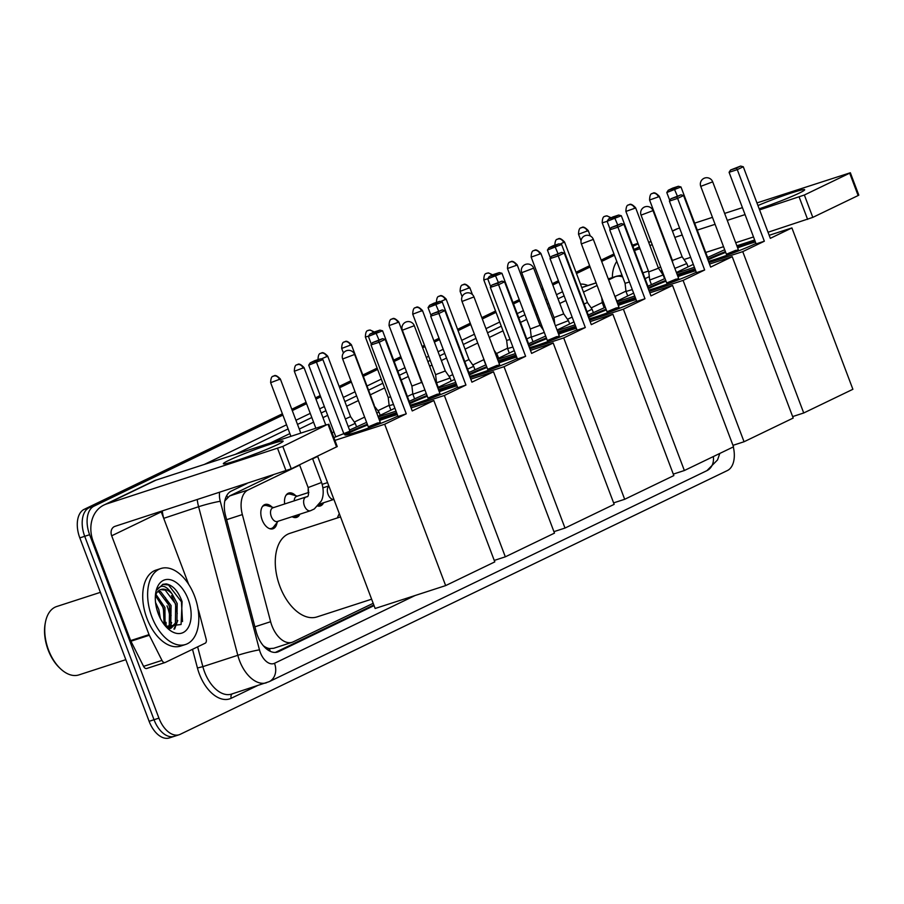 <?xml version="1.0" encoding="UTF-8"?>
<svg xmlns="http://www.w3.org/2000/svg" width="904" height="904" viewBox="0 0 904 904"><rect width="100%" height="100%" fill="white"/><g stroke="black" fill="none" stroke-linecap="round" stroke-linejoin="round"><path stroke-width="1.36" d="M308.354 492.578A12.78 7.548 -108 0 1 308.298 488.002M284.67 503.991A12.78 7.548 -108 0 1 288.738 493.064A12.78 7.548 -108 0 1 295.698 495.686M277.042 522.591A12.78 7.548 -108 0 1 272.94 528.795A12.78 7.548 -108 0 1 262.16 519.936A12.78 7.548 -108 0 1 265.053 504.488A12.78 7.548 -108 0 1 272.014 507.099M299.653 465.108L248.001 490.002A23.967 14.148 72 0 0 242.351 514.579L270.624 621.703A23.967 14.148 72 0 0 271.901 625.681A23.967 14.148 72 0 0 292.128 642.292A23.967 14.148 72 0 0 293.178 641.874L373.182 603.307M263.279 645.693L263.731 646.021A7.989 4.712 72 0 0 269.392 648.676A23.967 19.278 64.3 0 1 270.251 651.321M269.392 648.676L269.618 648.575A23.967 14.148 -108 0 1 263.731 646.021M272.884 475.097L229.571 495.98L224.836 500.884M269.618 648.575L273.697 648.281L292.128 642.292M317.677 456.418L312.648 458.836M299.891 514.173A12.78 7.548 -108 0 1 296.625 517.382A12.78 7.548 -108 0 1 292.105 516.704M323.575 502.76A12.78 7.548 -108 0 1 320.31 505.957A12.78 7.548 -108 0 1 317.835 506.07M637.987 243.413L636.292 243.967A23.967 14.148 -108 0 1 637.354 243.538A23.967 14.148 -108 0 0 636.292 243.967L632.45 245.21M733.302 446.926A23.967 14.148 -108 0 1 727.415 470.532L180.212 734.319A23.967 14.148 -108 0 1 179.15 734.749A23.967 14.148 -108 0 1 158.934 718.138L89.62 534.705A23.967 14.148 -108 0 1 93.993 506.161L89.089 507.754L282.647 414.45L89.089 507.754A23.967 14.148 -108 0 0 84.716 536.298A23.967 14.148 -108 0 1 89.089 507.754L84.185 509.336L282.398 413.795M292.037 409.919L306.332 403.026L292.037 409.919M315.722 398.506L320.457 396.223L315.722 398.506M339.407 387.081L351.147 381.42L339.407 387.081M363.08 375.668L377.375 368.775L363.08 375.668M393.918 360.798L401.06 357.362L393.918 360.798M422.383 347.079L424.744 345.938L422.383 347.079M434.135 341.418L439.287 338.932L434.135 341.418M457.819 329.994L470.509 323.881L457.819 329.994M482.058 318.31L495.799 311.688L482.058 318.31M513.28 303.258L519.484 300.275L513.28 303.258M528.874 295.744L530.185 295.111L528.874 295.744M541.745 289.54L543.168 288.862L541.745 289.54M552.559 284.331L558.649 281.393L552.559 284.331M576.243 272.918L589.86 266.341L576.243 272.918M601.42 260.77L614.211 254.6L601.42 260.77M158.934 718.138L154.03 719.731L84.716 536.298L154.03 719.731A23.967 14.148 -108 0 0 174.246 736.342A23.967 14.148 -108 0 1 154.03 719.731L149.126 721.324L79.812 537.891A23.967 14.148 -108 0 1 84.185 509.336M175.308 735.912A23.967 14.148 -108 0 1 174.246 736.342L169.342 737.935A23.967 14.148 -108 0 1 149.126 721.324M291.789 409.263L306.083 402.37M315.473 397.85L320.208 395.568M339.158 386.426L350.899 380.765M362.843 375.013L377.137 368.12M393.669 360.154L400.811 356.707M422.134 346.424L424.496 345.294M433.886 340.763L439.039 338.277M457.571 329.35L470.261 323.225M481.821 317.654L495.55 311.032M513.031 302.614L519.235 299.619M528.625 295.088L529.936 294.455M541.496 288.885L542.92 288.207M552.31 283.675L558.401 280.737M575.995 272.262L589.623 265.686M601.171 260.115L613.974 253.956M632.416 245.142A23.967 14.148 -108 0 1 632.45 245.131L637.953 243.345M247.063 483.482L231.221 491.121A23.967 14.148 72 0 0 225.571 515.687L256.114 631.421A23.967 14.148 72 0 0 257.391 635.399A23.967 14.148 72 0 0 277.618 652.01A23.967 14.148 72 0 0 278.669 651.592L374.053 605.612M167.025 605.816A31.956 18.871 -108 0 1 170.381 621.952A31.956 18.871 -108 0 0 167.025 605.816M170.37 625.421A31.956 18.871 -108 0 1 170.11 628.438A31.956 18.871 -108 0 0 170.37 625.421M93.993 506.161L282.895 415.094M292.286 410.574L306.58 403.681M315.971 399.15L320.705 396.867M339.644 387.737L351.396 382.076M363.329 376.324L377.623 369.431M394.167 361.453L401.308 358.018M422.631 347.735L424.993 346.594M434.383 342.074L439.536 339.588M458.068 330.649L470.747 324.536M482.307 318.965L496.047 312.343M513.528 303.913L519.732 300.93M529.122 296.399L530.433 295.766M541.993 290.195L543.417 289.506M552.807 284.986L558.898 282.048M576.481 273.562L590.109 266.996M601.668 261.425L614.46 255.256M632.89 246.374L638.145 243.843M165.5 624.438A31.956 18.871 -108 0 1 165.488 626.133M373.804 604.957L275.347 652.417M277.754 444.508A31.956 2.068 159.3 0 1 246.238 457.243A31.956 2.068 159.3 0 1 223.616 463.899A31.956 2.068 159.3 0 1 228.701 460.418A31.956 2.068 159.3 0 1 263.437 446.542A31.956 2.068 159.3 0 1 283.008 441.457A31.956 2.068 159.3 0 1 277.754 444.508M198.089 609.296L198.631 610.72A3.989 2.362 72 0 1 198.846 611.386L206.157 639.094A3.989 2.362 72 0 1 205.208 643.196L165.24 662.462A3.989 2.362 72 0 1 165.059 662.53L146.674 668.508A3.989 2.362 -108 0 1 143.578 666.361L130.922 641.23A3.989 2.362 -108 0 1 130.639 640.597L93.293 541.756A31.956 25.696 64.3 0 1 103.949 505.02A31.956 25.696 64.3 0 1 106.548 503.969L282.805 446.429L291.257 468.803L115 526.343A7.989 6.43 -115.7 0 0 114.345 526.603A7.989 6.43 -115.7 0 0 111.689 535.789L149.036 634.631A3.989 2.362 72 0 0 149.318 635.263L161.974 660.395A3.989 2.362 72 0 0 165.059 662.53M164.878 662.575L146.843 668.429A3.989 2.362 -108 0 1 146.674 668.508M103.949 505.02L153.533 481.109A31.956 25.696 64.3 0 1 156.143 480.069L327.191 424.552L282.805 446.429M328.796 424.168L337.248 446.542L291.257 468.803M161.104 511.381A7.989 6.43 -115.7 0 0 161.274 511.879L188.642 584.289M257.877 452.893A25.561 1.65 -20.7 0 0 250.024 455.865M125.825 659.671L78.863 674.915A35.945 21.233 -108 0 1 60.557 668.813L59.653 667.966A34.352 20.283 -108 0 1 48.161 649.976A34.352 20.283 -108 0 1 45.2 623.444L45.437 622.223A35.945 21.233 -108 0 1 56.681 606.527L100.389 592.346M60.557 668.813A35.945 21.233 -108 0 1 48.533 649.999A35.945 21.233 -108 0 1 45.437 622.223M194.597 596.199A39.934 23.583 -108 0 1 185.557 644.484A39.934 23.583 -108 0 1 151.849 616.799A39.934 23.583 -108 0 1 160.901 568.514A39.934 23.583 -108 0 1 194.597 596.199M185.557 644.484L180.653 646.077A39.934 23.583 -108 0 1 146.945 618.392A39.934 23.583 -108 0 1 155.996 570.096L160.901 568.514M165.669 626.336L181.071 624.517L182.099 601.657C178.314 591.25 173.026 585.34 166.257 583.905L162.912 584.3L156.968 589.849C161.138 584.029 166.144 585.34 172.009 593.792A19.967 11.797 -108 0 0 160.935 589.498A19.967 11.797 -108 0 0 155.398 595.566M158.268 613.714A27.956 16.509 -108 0 1 155.85 592.109A27.956 16.509 -108 0 1 170.234 579.713A27.956 16.509 -108 0 1 188.19 599.284A27.956 16.509 -108 0 1 187.456 628.777A27.956 16.509 -108 0 1 167.613 628.348A27.956 16.509 -108 0 1 158.268 613.714M167.681 627.636L169.274 625.059L169.534 606.008L159.115 592.109L157.691 591.623M168.438 628.009L170.799 624.562L171.071 605.51L160.652 591.611L158.369 590.967M164.11 624.438L163.409 607.996L155.409 595.544M165.07 625.636L164.935 607.499L155.906 594.335M158.223 613.613L156.437 607.703M160.381 618.472L158.81 609.499L155.544 602.414M170.28 628.404L175.399 623.071L175.67 604.019L165.24 590.12L160.584 589.611M169.669 628.517L171.059 628.19L176.935 622.573L177.195 603.522L172.009 593.792M165.24 625.839L165.477 624.483M169.895 628.483L171.613 622.494M174.596 629.037L177.738 620.506M164.991 617.534L163.036 607.759L159.24 599.578M169.285 628.37L170.223 625.67M171.116 615.545L169.172 605.77L165.364 597.589M173.952 629.116L176.359 623.681M177.252 613.556L175.297 603.782L171.5 595.6M182.518 621.568L181.433 601.793L168.528 584.956L162.63 584.402M371.634 599.194L316.988 616.923A43.934 25.945 -108 0 1 279.924 586.47A43.934 25.945 -108 0 1 289.868 533.349L340.537 516.907M397.884 416.077A31.154 2.011 159.3 0 1 365.589 429.061A31.154 2.011 159.3 0 1 344.865 434.847A31.154 2.011 159.3 0 1 350.097 431.592A31.154 2.011 159.3 0 1 367.329 424.247M379.284 419.727A31.154 2.011 159.3 0 1 397.048 413.84M412.247 410.947L385.194 339.362L379.217 342.254L406.258 413.829L384.675 424.236L445.649 585.6L494.804 561.892L433.841 400.54L412.247 410.947M385.194 339.362L382.55 338.684L378.279 340.74L379.217 342.254L371.002 344.921L398.042 416.495L406.258 413.829M433.841 400.54L411.105 407.919M396.585 412.631L378.787 418.405M366.617 422.36L349.543 430.067M333.87 437.615L349.961 431.163L322.909 359.577L308.705 365.137L310.23 362.832L314.502 360.764L320.265 358.899L322.909 359.577M334.921 440.384L384.675 424.236M317.564 456.124L375.137 608.482L445.649 585.6M378.279 340.74L372.516 342.616L371.002 344.921M382.55 338.684L372.516 342.616M335.757 436.711L308.705 365.137M343.972 434.044L315.993 360.956L320.265 358.899M310.23 362.832L315.993 360.956M377.702 422.925L368.301 426.835L380.256 422.315L354.617 354.458L342.661 358.978A6.396 6.396 0 0 1 345.87 350.967A6.396 6.396 0 0 1 354.617 354.458M379.567 420.473A31.154 2.011 159.3 0 1 390.957 416.541A31.154 2.011 159.3 0 1 397.331 414.586M345.577 434.993A31.154 2.011 159.3 0 1 367.612 424.993M337.384 517.935A43.934 25.945 -108 0 1 339.305 513.664M409.275 403.06A31.154 2.011 159.3 0 1 409.772 402.822A31.154 2.011 159.3 0 1 427.004 395.477M438.96 390.957A31.154 2.011 159.3 0 1 456.723 385.07M471.922 382.177L444.881 310.592L438.892 313.485L465.944 385.059L444.35 395.466L505.325 556.83L554.491 533.123L493.516 371.77L471.922 382.177M444.881 310.592L442.237 309.914L437.954 311.97L438.892 313.485L430.677 316.151L457.729 387.726L465.944 385.059M457.571 387.307A31.154 2.011 159.3 0 1 410.077 405.207M493.516 371.77L470.781 379.149M456.26 383.861L438.463 389.635M426.292 393.59L409.218 401.297M409.116 402.642L409.636 402.393L382.584 330.807L368.391 336.367L369.906 334.062L374.177 332.005L379.94 330.129L382.584 330.807M394.912 408.201L378.008 416.348M378.222 416.925L396.031 411.15M410.54 406.438L444.35 395.466M494.251 560.423L505.325 556.83M437.954 311.97L432.191 313.846L430.677 316.151M442.237 309.914L432.191 313.846M371.397 344.322L368.391 336.367M378.934 339.859L375.668 332.186L379.94 330.129M369.906 334.062L375.668 332.186M437.378 394.155L427.987 398.065L439.943 393.545L414.303 325.7L402.348 330.209A6.396 6.396 0 0 1 405.546 322.197A6.396 6.396 0 0 1 414.303 325.7M439.242 391.703A31.154 2.011 159.3 0 1 450.633 387.771A31.154 2.011 159.3 0 1 457.006 385.816M409.546 403.805A31.154 2.011 159.3 0 1 427.287 396.223M468.95 374.29A31.154 2.011 159.3 0 1 469.447 374.053A31.154 2.011 159.3 0 1 486.691 366.708M498.646 362.188A31.154 2.011 159.3 0 1 516.399 356.312M531.608 353.407L504.556 281.822L498.579 284.715L525.619 356.289L504.036 366.696L565 528.06L614.166 504.353L553.191 343L531.608 353.407M504.556 281.822L501.912 281.144L497.641 283.212L498.579 284.715L490.352 287.382L517.404 358.956L525.619 356.289M517.246 358.538A31.154 2.011 159.3 0 1 469.752 376.437M553.191 343L530.467 350.379M515.947 355.091L498.138 360.865M485.968 364.82L468.905 372.527M468.792 373.872L469.312 373.623L442.271 302.038L428.067 307.597L429.581 305.292L433.863 303.236L439.626 301.36L442.271 302.038M454.588 379.431L437.683 387.579M437.909 388.155L455.706 382.381M470.227 377.669L504.036 366.696M553.926 531.654L565 528.06M497.641 283.212L491.878 285.076L490.352 287.382M501.912 281.144L491.878 285.076M431.072 315.552L428.067 307.597M438.609 311.089L435.344 303.416L439.626 301.36M429.581 305.292L435.344 303.416M497.064 365.385L487.663 369.295L499.618 364.775L473.978 296.93L462.023 301.439A6.396 6.396 0 0 1 465.232 293.427A6.396 6.396 0 0 1 473.978 296.93M498.918 362.933A31.154 2.011 159.3 0 1 510.319 359.001A31.154 2.011 159.3 0 1 516.681 357.057M469.232 375.036A31.154 2.011 159.3 0 1 486.962 367.453M528.625 345.52A31.154 2.011 159.3 0 1 529.134 345.283A31.154 2.011 159.3 0 1 546.366 337.938M558.322 333.418A31.154 2.011 159.3 0 1 576.085 327.542M591.284 324.638L564.243 253.052L558.254 255.945L585.306 327.519L563.712 337.926L624.687 499.29L673.842 475.583L612.878 314.23L591.284 324.638M564.243 253.052L561.599 252.374L557.316 254.442L558.254 255.945L550.039 258.612L577.091 330.186L585.306 327.519M576.933 329.779A31.154 2.011 159.3 0 1 529.439 347.667M612.878 314.23L590.142 321.609M575.622 326.321L557.824 332.096M545.654 336.051L528.58 343.757M528.467 345.102L528.998 344.853L501.946 273.268L487.742 278.827L489.267 276.522L493.539 274.466L499.302 272.59L501.946 273.268M514.274 350.662L497.369 358.809M497.584 359.397L515.382 353.611M529.902 348.899L563.712 337.926M613.613 502.884L624.687 499.29M557.316 254.442L551.553 256.307L550.039 258.612M561.599 252.374L551.553 256.307M490.748 286.783L487.742 278.827M498.296 282.319L495.03 274.647L499.302 272.59M489.267 276.522L495.03 274.647M556.74 336.616L547.349 340.525L559.305 336.005L533.665 268.16L521.71 272.669A6.396 6.396 0 0 1 524.908 264.657A6.396 6.396 0 0 1 533.665 268.16M558.604 334.164A31.154 2.011 159.3 0 1 569.995 330.231A31.154 2.011 159.3 0 1 576.368 328.288M528.908 346.266A31.154 2.011 159.3 0 1 546.649 338.684M588.312 316.75A31.154 2.011 159.3 0 1 588.809 316.513A31.154 2.011 159.3 0 1 606.042 309.168M617.997 304.648A31.154 2.011 159.3 0 1 635.761 298.772M650.97 295.868L623.918 224.294L617.929 227.175L644.981 298.749L623.387 309.157L684.362 470.521L733.528 446.825L672.553 285.461L650.97 295.868M623.918 224.294L621.274 223.604L617.003 225.672L617.929 227.175L609.714 229.842L636.766 301.416L644.981 298.749M636.608 301.009A31.154 2.011 159.3 0 1 589.114 318.897M672.553 285.461L649.818 292.839M635.309 297.552L617.5 303.326M605.33 307.281L588.255 314.987M588.154 316.332L588.673 316.084L561.621 244.498L547.428 250.058L548.943 247.752L553.214 245.696L558.977 243.82L561.621 244.498M573.95 321.892L557.045 330.039M557.259 330.627L575.068 324.841M589.589 320.129L623.387 309.157M673.288 474.114L684.362 470.521M617.003 225.672L611.24 227.537L609.714 229.842M621.274 223.604L611.24 227.537M550.434 258.013L547.428 250.058M557.971 253.549L554.706 245.888L558.977 243.82M548.943 247.752L554.706 245.888M616.426 307.846L607.025 311.756L618.98 307.236L593.34 239.39L581.385 243.899A6.396 6.396 0 0 1 584.583 235.887A6.396 6.396 0 0 1 593.34 239.39M618.279 305.394A31.154 2.011 159.3 0 1 629.67 301.461A31.154 2.011 159.3 0 1 636.043 299.518M588.594 317.496A31.154 2.011 159.3 0 1 606.324 309.914M647.987 287.992A31.154 2.011 159.3 0 1 648.484 287.743A31.154 2.011 159.3 0 1 665.728 280.398M677.684 275.878A31.154 2.011 159.3 0 1 695.447 270.002M710.646 267.098L683.593 195.524L677.616 198.405L704.657 269.991L683.074 280.398L744.048 441.751L793.203 418.055L732.229 256.691L710.646 267.098M683.593 195.524L680.949 194.835L676.678 196.902L677.616 198.405L669.401 201.072L696.442 272.646L704.657 269.991M696.283 272.24A31.154 2.011 159.3 0 1 648.789 290.127M732.229 256.691L709.504 264.07M694.984 268.782L677.186 274.556M665.016 278.511L647.942 286.218M647.829 287.574L648.349 287.314L621.308 215.728L607.104 221.288L608.618 218.983L612.901 216.926L618.664 215.05L621.308 215.728M633.625 293.122L616.72 301.269M616.946 301.857L634.744 296.071M649.264 291.359L683.074 280.398M732.963 445.344L744.048 441.751M676.678 196.902L670.915 198.767L669.401 201.072M680.949 194.835L670.915 198.767M610.11 229.243L607.104 221.288M617.647 224.78L614.381 217.118L618.664 215.05M608.618 218.983L614.381 217.118M676.102 279.076L666.7 282.986L678.655 278.466L653.016 210.621L641.06 215.129A6.396 6.396 0 0 1 644.269 207.118A6.396 6.396 0 0 1 653.016 210.621M677.966 276.624A31.154 2.011 159.3 0 1 689.356 272.692A31.154 2.011 159.3 0 1 695.718 270.748M648.27 288.738A31.154 2.011 159.3 0 1 666.011 281.144M707.662 259.222A31.154 2.011 159.3 0 1 708.171 258.973A31.154 2.011 159.3 0 1 725.404 251.628M737.359 247.108A31.154 2.011 159.3 0 1 755.122 241.232M770.321 238.328L743.28 166.754L737.291 169.636L764.343 241.221L742.749 251.628L803.724 412.981L852.89 389.285L791.915 227.921L770.321 238.328M743.28 166.754L740.636 166.065L736.353 168.133L737.291 169.636L729.076 172.302L756.128 243.888L764.343 241.221M755.97 243.47A31.154 2.011 159.3 0 1 708.476 261.358M791.915 227.921L769.18 235.3M754.659 240.012L736.862 245.786M724.692 249.741L707.617 257.448M707.504 258.804L708.035 258.544L680.983 186.97L666.779 192.518L668.305 190.213L672.576 188.156L678.339 186.28L680.983 186.97M693.311 264.352L676.407 272.499M676.621 273.087L694.43 267.301M708.939 262.589L742.749 251.628M792.65 416.574L803.724 412.981M736.353 168.133L730.59 169.997L729.076 172.302M740.636 166.065L730.59 169.997M669.796 200.473L666.779 192.518M677.333 196.01L674.068 188.348L678.339 186.28M668.305 190.213L674.068 188.348M735.777 250.306L726.387 254.216L738.342 249.696L712.702 181.851L700.747 186.36A6.396 6.396 0 0 1 703.945 178.348A6.396 6.396 0 0 1 712.702 181.851M737.641 247.854A31.154 2.011 159.3 0 1 749.032 243.922A31.154 2.011 159.3 0 1 755.405 241.978M707.945 259.968A31.154 2.011 159.3 0 1 725.686 252.374M269.381 528.58A11.978 7.074 72 0 0 271.471 528.433A11.978 7.074 72 0 0 273.675 526.84L278.116 521.235M312.547 458.543L321.587 482.476L308.14 487.55C308.953 494.115 308.467 497.177 306.705 496.748L272.906 507.811A7.187 4.249 72 0 0 271.279 516.5A7.187 4.249 72 0 0 277.347 521.484L310.456 510.749A7.187 4.249 72 0 1 304.388 505.765A7.187 4.249 72 0 1 305.462 497.324A7.187 4.249 72 0 1 306.015 497.064A7.187 4.249 72 0 1 306.241 497.008M273.675 507.562L266.793 505.63A11.978 7.074 72 0 0 264.07 505.641A11.978 7.074 72 0 0 262.296 506.748M757.936 205.547A31.956 2.068 159.3 0 1 789.904 193.445A31.956 2.068 159.3 0 1 804.56 190.032A31.956 2.068 159.3 0 1 799.305 193.083A31.956 2.068 159.3 0 1 759.168 208.801M612.381 277.562A31.956 25.696 64.3 0 1 616.777 261.369M672.384 230.983L675.085 229.684A31.956 25.696 64.3 0 1 677.695 228.644L679.582 228.034M634.438 250.487L639.976 248.69M649.863 245.481L652.236 244.713M674.802 237.39L682.215 234.983M697.289 230.102L715.087 224.316M727.257 220.373L745.054 214.598M759.575 209.886L804.357 195.015L812.809 217.378L768.027 232.249M849.681 173.161L850.348 172.754L858.8 195.117L858.133 195.535L849.681 173.161L804.357 195.015M850.348 172.754L756.942 202.925M694.656 223.141L712.454 217.355M724.624 213.412L742.433 207.637M858.133 195.535L812.809 217.378M753.507 236.961L735.709 242.735M723.539 246.69L705.741 252.465M690.667 257.357L684.023 259.516M660.688 267.087L658.315 267.855M648.428 271.064L642.891 272.861M779.429 201.479A25.561 1.65 -20.7 0 0 771.587 204.44M293.065 517.167A11.978 7.074 72 0 0 295.156 517.02A11.978 7.074 72 0 0 297.359 515.427L297.823 514.839M297.359 496.149L290.478 494.217A11.978 7.074 72 0 0 287.755 494.228A11.978 7.074 72 0 0 285.98 495.335M308.874 492.409L296.591 496.398A7.187 4.249 72 0 0 294.207 500.895M318.118 505.765A11.978 7.074 72 0 0 318.829 505.596A11.978 7.074 72 0 0 321.044 504.014L321.508 503.426M348.221 426.552L355.261 423.388L356.515 426.711M345.351 418.981L350.571 416.642L355.261 423.388M376.798 413.162L378.934 411.975L380.188 415.286M373.906 405.5L378.934 411.975M368.516 336.164L365.374 337.011L388.223 397.489L389.172 405.647L393.5 404.472M388.223 397.489L390.63 396.879M389.059 325.598C389.285 317.349 392.347 319.666 391.658 319.089A5.187 4.181 -115.7 0 1 392.087 318.92A5.187 4.181 64.3 0 1 397.907 322.468L389.059 325.598L411.908 386.064L412.857 394.234L424.936 389.986M411.908 386.064L421.626 382.392L422.586 383.793M448.791 378.482L449.989 377.725L445.31 370.979L435.592 374.651L436.542 382.81L448.791 378.482M467.605 369.103L473.673 366.312L474.928 369.623M464.746 361.521L468.995 359.555L473.673 366.312M496.172 355.645L497.358 354.888L498.612 358.21M483.809 359.08L484.16 360.007M487.776 278.771L483.798 279.924L506.647 340.401L507.596 348.56L512.907 347.046M506.647 340.401L510.037 339.463M507.483 268.511C507.698 260.262 510.771 262.578 510.082 262.002A5.187 4.181 -115.7 0 1 510.5 261.832A5.187 4.181 64.3 0 1 516.32 265.38L507.483 268.511L530.332 328.988L531.281 337.147L544.287 332.423M530.332 328.988L540.038 325.304L543.451 330.22M555.418 325.722L568.413 320.637L569.667 323.96M531.168 257.098C531.382 248.849 534.456 251.165 533.767 250.577A5.187 4.181 -115.7 0 1 534.185 250.408A5.187 4.181 64.3 0 1 540.004 253.967L531.168 257.098L554.016 317.564L563.723 313.891L568.413 320.637M587.001 311.643L592.097 309.224L593.352 312.535M584.131 304.06L587.408 302.478L592.097 309.224M615.511 298.06L617.025 301.122M601.736 297.744L602.324 302.885L603.601 302.693M607.126 221.344L602.211 222.847L625.059 283.314L626.009 291.472L632.303 289.596M625.059 283.314L629.433 282.025M625.896 211.423C626.122 203.185 629.184 205.49 628.495 204.914A5.187 4.181 -115.7 0 1 628.924 204.745A5.187 4.181 64.3 0 1 634.744 208.293L625.896 211.423L648.744 271.901L649.693 280.059L663.14 274.974L664.542 278.658M648.744 271.901L658.462 268.228L663.14 274.974M674.847 268.386L686.825 263.55L688.08 266.872M649.58 200.01C649.806 191.761 652.869 194.077 652.179 193.501A5.187 4.181 -115.7 0 1 652.609 193.332A5.187 4.181 64.3 0 1 658.428 196.88L649.58 200.01L672.429 260.476L682.147 256.804L686.825 263.55M254.905 626.811L270.624 621.703M226.757 495.539A23.967 19.278 64.3 0 1 227.582 497.302M226.633 519.676L242.351 514.579M229.571 495.98L248.001 490.002M79.812 537.891L89.62 534.705M276.511 652.292L278.669 651.592M219.593 492.397A15.978 9.435 72 0 0 220.26 501.279L259.471 649.852A15.978 9.435 72 0 0 260.318 652.507A15.978 9.435 72 0 0 274.5 663.299L415.162 595.487M266.465 682.757A31.956 18.871 -108 0 1 239.503 660.609A31.956 18.871 -108 0 1 237.808 655.298L202.858 666.644A31.956 18.871 72 0 0 204.553 671.943A31.956 18.871 72 0 0 231.514 694.091L269.177 681.661A15.978 12.848 -115.7 0 0 274.5 663.299M257.154 685.774L231.266 698.25A3.989 3.209 64.3 0 1 232.272 693.854M231.266 698.25A35.945 21.233 -108 0 1 199.355 673.977A35.945 21.233 -108 0 1 197.445 667.999L192.507 649.321M204.349 464.419L286.557 424.79M295.947 420.27L310.241 413.377M319.632 408.845L324.366 406.563M343.317 397.432L355.057 391.771M366.99 386.008L381.285 379.126M397.828 371.148L404.969 367.702M426.292 357.43L428.654 356.289M438.044 351.758L443.197 349.283M461.729 340.345L474.419 334.231M485.968 328.661L499.709 322.039M517.19 313.609L523.393 310.626M532.784 306.094L534.094 305.462M545.654 299.891L547.078 299.201M556.468 294.681L562.559 291.743M580.47 284.116A35.945 21.233 -108 0 1 587.882 285.506M259.471 649.852A15.978 1.209 165.2 0 0 237.808 655.298L198.597 506.726L163.714 518.342M220.26 501.279A15.978 1.209 165.2 0 0 198.597 506.726A31.956 18.871 -108 0 1 197.242 499.652M162.291 510.997A31.956 18.871 72 0 0 163.647 518.071L163.624 518.071M197.637 646.846L202.858 666.644L197.445 667.999M608.652 279.912L615.24 276.737L608.302 278.986M596.131 282.941L581.792 287.596M622.641 276.918A15.978 12.848 -115.7 0 0 615.24 276.737A31.956 18.871 -108 0 1 616.652 276.172L608.268 278.895M270.341 443.005L289.879 433.581M299.269 429.061L313.564 422.168M322.954 417.637L327.689 415.354M346.639 406.224L358.379 400.562M370.324 394.811L384.607 387.918M401.15 379.94L408.292 376.505M429.615 366.222L431.976 365.08M441.367 360.56L446.519 358.074M465.051 349.136L477.741 343.023M489.29 337.452L503.031 330.83M520.512 322.4L526.716 319.417M536.106 314.886L537.417 314.253M548.977 308.682L550.4 307.993M559.791 303.473L565.881 300.535M583.476 292.048L597.092 285.483M564.119 295.879L558.028 298.817M548.638 303.337L547.214 304.026M535.654 309.597L534.343 310.23M524.953 314.761L518.749 317.745M501.268 326.174L487.538 332.796M475.979 338.367L463.289 344.481M444.757 353.419L439.604 355.905M430.225 360.425L427.852 361.566M406.54 371.838L399.398 375.284M382.855 383.262L368.561 390.155M356.617 395.907L344.876 401.568M325.926 410.698L321.191 412.981M311.801 417.512L297.506 424.405M288.116 428.925L235.39 454.339M625.975 291.122L614.912 296.467M602.29 302.546L591.171 307.902M572.13 317.078L567.497 319.315M531.236 336.796L526.761 338.955M507.551 348.209L496.443 353.566M483.866 359.634L472.758 364.99M452.768 374.618L449.073 376.403M436.508 382.46L435.864 382.765M412.823 393.884L407.41 396.494M389.138 405.297L378.019 410.653M364.628 417.106L354.334 422.066M333.938 431.909L332.062 432.813M719.81 453.435L717.561 459.899L706.939 470.634A15.978 12.848 -115.7 0 0 713.346 456.554M156.143 480.069L106.548 503.969M336.57 446.96L328.118 424.586M161.274 511.879L111.689 535.789M130.639 640.597L149.036 634.631M286.059 470.826L277.607 448.463M149.318 635.263L130.922 641.23M143.578 666.361L161.974 660.395M166.031 622.336A31.956 18.871 -108 0 1 166.087 626.641M279.483 379.556A5.187 4.181 64.3 0 0 273.663 375.996A5.187 4.181 -115.7 0 0 273.245 376.166C273.935 376.753 270.861 374.437 270.646 382.686L280.353 379.013L300.806 433.118M677.695 228.644L672.452 231.164M651.027 241.492L648.767 242.588M639.377 247.108L634.122 249.651M661.988 270.511L660.53 271.211M649.298 276.624L645.083 278.658M807.611 219.401L799.159 197.038M303.168 368.131A5.187 4.181 64.3 0 0 297.348 364.583A5.187 4.181 -115.7 0 0 296.93 364.753C297.619 365.34 294.546 363.024 294.331 371.261L304.038 367.6L325.745 425.027M328.886 486.081A7.187 4.249 72 0 0 328.073 494.341A7.187 4.249 72 0 0 333.915 499.392L319.462 504.082M320.931 359.069L327.723 356.176L350.571 416.654M326.852 356.718A5.187 4.181 64.3 0 0 321.033 353.17A5.187 4.181 -115.7 0 0 320.615 353.34C321.293 353.916 318.231 351.599 318.005 359.848M350.537 345.305A5.187 4.181 64.3 0 0 344.718 341.746A5.187 4.181 -115.7 0 0 344.3 341.915C344.978 342.503 341.915 340.186 341.689 348.435L351.407 344.763L374.256 405.229M373.408 332.378A5.187 4.181 64.3 0 0 368.403 330.333A5.187 4.181 -115.7 0 0 367.984 330.502C368.662 331.079 365.6 328.773 365.374 337.011M397.907 322.468L398.777 321.926L421.626 382.403M421.592 311.055A5.187 4.181 64.3 0 0 415.772 307.496A5.187 4.181 -115.7 0 0 415.343 307.665C416.032 308.253 412.97 305.936 412.744 314.185L422.462 310.513L445.31 370.979M440.485 301.586L446.147 299.088L468.995 359.566M445.265 299.631A5.187 4.181 64.3 0 0 439.457 296.083A5.187 4.181 -115.7 0 0 439.028 296.252C439.717 296.828 436.655 294.523 436.429 302.761M468.95 288.218A5.187 4.181 64.3 0 0 463.142 284.67A5.187 4.181 -115.7 0 0 462.712 284.839C463.402 285.415 460.328 283.099 460.113 291.348L469.82 287.675L472.43 294.58M491.821 275.291A5.187 4.181 64.3 0 0 486.827 273.245A5.187 4.181 -115.7 0 0 486.397 273.415C487.086 274.002 484.013 271.686 483.798 279.924M516.32 265.38L517.19 264.838L540.038 325.316M540.004 253.967L540.874 253.425L563.723 313.891M560.005 244.091L564.559 242.012L587.408 302.478M563.689 242.554A5.187 4.181 64.3 0 0 557.87 238.995A5.187 4.181 -115.7 0 0 557.452 239.164C558.13 239.752 555.067 237.436 554.841 245.673M587.374 231.13A5.187 4.181 64.3 0 0 581.554 227.582A5.187 4.181 -115.7 0 0 581.136 227.751C581.814 228.328 578.752 226.011 578.526 234.26L588.244 230.588L590.267 235.955M610.245 218.203A5.187 4.181 64.3 0 0 605.239 216.158A5.187 4.181 -115.7 0 0 604.821 216.327C605.499 216.915 602.437 214.598 602.211 222.847M634.744 208.293L635.614 207.75L658.462 268.228M658.428 196.88L659.298 196.337L682.147 256.815M179.15 734.749L174.246 736.342M596.098 282.839L581.747 287.495M621.986 275.166L616.652 276.172M269.177 681.661L706.939 470.634M171.059 628.19L169.862 628.585M368.301 426.835L342.661 358.978M427.987 398.065L402.348 330.209M487.663 369.295L462.023 301.439M547.349 340.525L521.71 272.669M607.025 311.756L581.385 243.899M666.7 282.986L641.06 215.129M726.387 254.216L700.747 186.36M271.471 528.433L270.194 528.851M321.587 482.476C325.056 493.245 321.971 499.867 321.225 501.076L314.287 508.963L310.456 510.749M264.07 505.641L262.793 506.048M308.14 487.55L299.54 464.814M270.646 382.686L290.918 436.327M280.353 379.013C274.5 372.889 273.81 376.832 274.014 375.872L273.245 376.166M650.959 241.323L648.699 242.408M639.309 246.928L634.054 249.47M295.156 517.02L293.879 517.427M287.755 494.228L286.478 494.635M322.988 487.821L328.83 485.934M294.331 371.261L315.858 428.236M304.038 367.6C298.173 361.464 297.495 365.419 297.698 364.459L296.93 364.753M318.829 505.596L318.027 505.867M322.219 484.352L327.576 482.612M327.723 356.176C321.858 350.051 321.18 354.006 321.383 353.035L320.615 353.34M341.689 348.435L343.43 353.023M351.407 344.763C345.543 338.638 344.865 342.582 345.068 341.622L344.3 341.915M390.878 410.145L389.172 405.647M374.301 331.96L370.075 329.994L367.984 330.502M414.563 398.721L412.857 394.234M398.777 321.926C392.912 315.801 392.234 319.745 392.426 318.784L391.658 319.089M451.243 381.036L449.989 377.736M438.248 387.307L436.542 382.81M412.744 314.185L435.592 374.651M422.462 310.513C416.597 304.388 415.919 308.332 416.111 307.371L415.343 307.665M446.147 299.088C440.282 292.964 439.593 296.919 439.796 295.958L439.028 296.252M485.764 364.888L483.911 359.984M494.126 350.232L497.358 354.888M460.113 291.348L462.125 296.67M469.82 287.675C463.967 281.551 463.277 285.494 463.481 284.534L462.712 284.839M509.291 353.057L507.596 348.56M492.714 274.861L488.499 272.906L486.397 273.415M532.976 341.644L531.281 337.147M517.19 264.838C511.336 258.713 510.647 262.668 510.85 261.697L510.082 262.002M554.016 317.564L554.762 323.994M540.874 253.425C535.01 247.3 534.332 251.244 534.535 250.284L533.767 250.577M564.559 242.012C558.695 235.876 558.017 239.831 558.22 238.871L557.452 239.164M604.132 307.665L602.335 302.897M614.98 296.659L615.771 297.8M578.526 234.26L581.023 240.848M588.244 230.588C582.379 224.463 581.701 228.418 581.905 227.446L581.136 227.751M627.715 295.97L626.009 291.472M611.138 217.774L606.912 215.819L604.821 216.327M651.4 284.557L649.693 280.059M635.614 207.75C629.749 201.626 629.071 205.581 629.263 204.62L628.495 204.914M672.429 260.476L672.689 262.657M659.298 196.337C653.434 190.213 652.756 194.157 652.948 193.196L652.179 193.501"/></g></svg>

